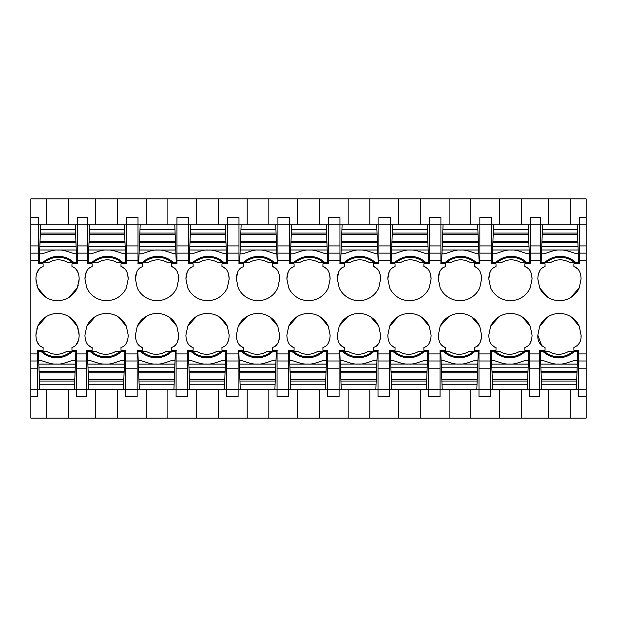 <?xml version="1.0" encoding="UTF-8"?>
<svg xmlns="http://www.w3.org/2000/svg" width="617" height="617" viewBox="0 0 617 617"><rect width="100%" height="100%" fill="white"/><g stroke="black" fill="none" stroke-linecap="round" stroke-linejoin="round"><path stroke-width="0.93" d="M36.172 332.062L35.902 335.185C36.141 342.088 38.547 346.176 43.113 347.44L43.113 350.325L37.629 350.325L37.629 396.484L30.85 396.484L30.85 389.273L76.57 389.273L76.57 350.325L71.958 350.325L71.958 347.44C76.539 346.145 78.937 342.057 79.169 335.185L78.899 332.062M75.498 345.751L78.398 340.515M69.374 316.968L77.326 326.231L78.305 329.162M46.46 316.49L37.737 326.231L36.758 329.162M36.92 341.286L39.611 345.79M46.715 224.843L46.715 198.882L30.85 198.882L30.85 217.631L38.493 217.631L38.493 263.791L43.113 263.791L43.113 266.675C38.532 267.971 36.125 272.051 35.902 278.93L36.172 282.054M78.899 282.054L79.169 278.93C78.922 272.028 76.523 267.94 71.958 266.675L71.958 263.791L77.441 263.791L77.441 217.631L77.441 224.843L30.85 224.843L30.85 253.124L38.493 253.124M30.85 389.273L30.85 253.124M30.85 217.631L30.85 224.843M39.573 268.364L36.673 273.601M45.697 297.147L37.737 287.884L36.758 284.954M68.603 297.625L77.326 287.884L78.305 284.954M78.143 272.83L75.459 268.326M35.902 278.93L37.737 287.884A21.726 21.726 0 0 0 77.326 287.884L79.169 278.93M35.902 335.185L37.737 326.231A21.726 21.726 0 0 1 77.326 326.231L79.169 335.185M88.833 389.273L123.446 389.273L123.624 384.784L88.663 384.784L88.833 389.273L76.57 389.273L76.57 396.484L86.665 396.484L86.665 360.991L76.57 360.991M30.85 396.484L30.85 418.118L68.348 418.118L68.348 389.273M46.715 418.118L46.715 389.273M46.715 198.882L586.15 198.882L586.15 360.991L578.507 360.991L578.507 350.325L573.887 350.325L573.887 347.44C579.008 345.273 581.415 341.193 581.098 335.185L579.263 326.231A21.726 21.726 0 0 0 539.674 326.231L537.831 335.185C537.523 341.201 539.929 345.289 545.042 347.44L545.042 350.325L539.559 350.325L539.559 389.273L586.15 389.273L586.15 360.991M68.348 224.843L68.348 198.882M126.477 253.124L138.015 253.124L138.015 224.843L87.537 224.843L87.537 263.791L92.149 263.791L92.149 266.675C87.568 267.971 85.169 272.051 84.938 278.93L86.781 287.884A21.726 21.726 0 0 0 126.362 287.884L128.205 278.93C127.966 272.028 125.56 267.94 120.994 266.675L120.994 263.791L126.477 263.791L126.477 217.631L138.015 217.631L138.015 224.843L146.237 224.843L146.237 198.882M138.015 253.124L138.015 263.598A24.449 24.449 0 0 0 137.861 263.791L142.635 263.791L142.635 266.675C138.054 267.971 135.647 272.051 135.416 278.93L137.259 287.884A21.726 21.726 0 0 0 176.848 287.884L178.691 278.93C178.444 272.028 176.038 267.94 171.48 266.675L171.48 263.791L176.956 263.791L176.956 224.843L188.501 224.843L188.501 263.598A24.449 24.449 0 0 0 188.347 263.791L193.113 263.791L193.113 266.675C188.532 267.971 186.133 272.051 185.902 278.93L187.745 287.884A21.726 21.726 0 0 0 227.326 287.884L229.169 278.93C228.93 272.028 226.524 267.94 221.958 266.675L221.958 263.791L227.442 263.791L227.442 224.843L238.98 224.843L238.98 263.598A24.449 24.449 0 0 0 238.825 263.791L243.592 263.791L243.592 266.675C239.018 267.971 236.612 272.051 236.38 278.93L238.224 287.884A21.726 21.726 0 0 0 277.812 287.884L279.655 278.93C279.408 272.028 277.002 267.94 272.444 266.675L272.444 263.791L277.92 263.791L277.92 224.843L289.458 224.843L289.458 263.598A24.449 24.449 0 0 0 289.311 263.791L294.078 263.791L294.078 266.675C289.496 267.971 287.09 272.051 286.866 278.93L288.71 287.884A21.726 21.726 0 0 0 328.29 287.884L330.134 278.93C329.894 272.028 327.488 267.94 322.922 266.675L322.922 263.791L328.406 263.791L328.406 224.843L339.944 224.843L339.944 263.598A24.449 24.449 0 0 0 339.79 263.791L344.556 263.791L344.556 266.675C339.982 267.971 337.576 272.051 337.345 278.93L339.188 287.884A21.726 21.726 0 0 0 378.776 287.884L380.62 278.93C380.373 272.028 377.966 267.94 373.408 266.675L373.408 263.791L378.884 263.791L378.884 224.843L390.422 224.843L390.422 263.598A24.449 24.449 0 0 0 390.276 263.791L395.042 263.791L395.042 266.675C390.461 267.971 388.054 272.051 387.831 278.93L389.674 287.884A21.726 21.726 0 0 0 429.255 287.884L431.098 278.93C430.851 272.028 428.453 267.94 423.887 266.675L423.887 263.791L429.37 263.791L429.37 224.843L440.908 224.843L440.908 263.598A24.449 24.449 0 0 0 440.754 263.791L445.52 263.791L445.52 266.675C440.939 267.971 438.54 272.051 438.309 278.93L440.152 287.884A21.726 21.726 0 0 0 479.741 287.884L481.584 278.93C481.337 272.028 478.931 267.94 474.365 266.675L474.365 263.791L479.849 263.791L479.849 224.843L491.387 224.843L491.387 263.598A24.449 24.449 0 0 0 491.24 263.791L496.006 263.791L496.006 266.675C491.425 267.971 489.019 272.051 488.795 278.93L490.638 287.884A21.726 21.726 0 0 0 530.219 287.884L532.062 278.93C531.815 272.028 529.417 267.94 524.851 266.675L524.851 263.791L530.335 263.791L530.335 253.124L540.43 253.124L540.43 263.791L545.042 263.791L545.042 266.675C540.461 267.971 538.063 272.051 537.831 278.93L539.674 287.884L547.626 297.147M95.496 316.49L86.781 326.231L84.938 335.185C85.185 342.088 87.583 346.176 92.149 347.44L92.149 350.325L86.665 350.325L86.665 360.991M86.781 326.231A21.726 21.726 0 0 1 126.362 326.231L128.205 335.185C127.981 342.065 125.575 346.145 120.994 347.44L120.994 350.325L125.76 350.325A24.449 24.449 0 0 1 125.613 350.518L125.613 368.195L137.151 368.195L137.151 360.991L125.613 360.991M145.982 316.49L137.259 326.231L135.416 335.185C135.663 342.088 138.069 346.176 142.635 347.44L142.635 350.325L137.151 350.325L137.151 360.991M137.259 326.231A21.726 21.726 0 0 1 176.848 326.231L178.691 335.185C178.46 342.065 176.061 346.145 171.48 347.44L171.48 350.325L176.246 350.325A24.449 24.449 0 0 1 176.092 350.518L176.092 368.195L187.63 368.195L187.63 360.991L176.092 360.991M196.461 316.49L187.745 326.231L185.902 335.185C186.149 342.088 188.547 346.176 193.113 347.44L193.113 350.325L187.63 350.325L187.63 360.991M187.745 326.231A21.726 21.726 0 0 1 227.326 326.231L229.169 335.185C228.946 342.065 226.539 346.145 221.958 347.44L221.958 350.325L226.724 350.325A24.449 24.449 0 0 1 226.578 350.518L226.578 368.195L238.116 368.195L238.116 360.991L226.578 360.991M246.947 316.49L238.224 326.231L236.38 335.185C236.627 342.088 239.034 346.176 243.592 347.44L243.592 350.325L238.116 350.325L238.116 360.991M238.224 326.231A21.726 21.726 0 0 1 277.812 326.231L279.655 335.185C279.424 342.065 277.018 346.145 272.444 347.44L272.444 350.325L277.21 350.325A24.449 24.449 0 0 1 277.056 350.518L277.056 368.195L288.594 368.195L288.594 360.991L277.056 360.991M297.425 316.49L288.71 326.231L286.866 335.185C287.106 342.088 289.512 346.176 294.078 347.44L294.078 350.325L288.594 350.325L288.594 360.991M288.71 326.231A21.726 21.726 0 0 1 328.29 326.231L330.134 335.185C329.91 342.065 327.504 346.145 322.922 347.44L322.922 350.325L327.689 350.325A24.449 24.449 0 0 1 327.542 350.518L327.542 368.195L339.08 368.195L339.08 360.991L327.542 360.991M347.911 316.49L339.188 326.231L337.345 335.185C337.592 342.088 339.998 346.176 344.556 347.44L344.556 350.325L339.08 350.325L339.08 360.991M339.188 326.231A21.726 21.726 0 0 1 378.776 326.231L380.62 335.185C380.388 342.065 377.982 346.145 373.408 347.44L373.408 350.325L378.175 350.325A24.449 24.449 0 0 1 378.02 350.518L378.02 368.195L389.558 368.195L389.558 360.991L378.02 360.991M398.389 316.49L389.674 326.231L387.831 335.185C388.07 342.088 390.476 346.176 395.042 347.44L395.042 350.325L389.558 350.325L389.558 360.991M389.674 326.231A21.726 21.726 0 0 1 429.255 326.231L431.098 335.185C430.867 342.065 428.468 346.145 423.887 347.44L423.887 350.325L428.653 350.325A24.449 24.449 0 0 1 428.499 350.518L428.499 368.195L440.044 368.195L440.044 360.991L428.499 360.991M448.875 316.49L440.152 326.231L438.309 335.185C438.556 342.088 440.962 346.176 445.52 347.44L445.52 350.325L440.044 350.325L440.044 360.991M440.152 326.231A21.726 21.726 0 0 1 479.741 326.231L481.584 335.185C481.353 342.065 478.946 346.145 474.365 347.44L474.365 350.325L479.139 350.325A24.449 24.449 0 0 1 478.985 350.518L478.985 368.195L490.523 368.195L490.523 360.991L478.985 360.991M499.354 316.49L490.638 326.231L488.795 335.185C489.034 342.088 491.441 346.176 496.006 347.44L496.006 350.325L490.523 350.325L490.523 360.991M490.638 326.231A21.726 21.726 0 0 1 530.219 326.231L532.062 335.185C531.831 342.065 529.432 346.145 524.851 347.44L524.851 350.325L529.617 350.325A24.449 24.449 0 0 1 529.463 350.518L529.463 368.195L539.559 368.195M570.54 297.625L579.263 287.884L581.098 278.93C580.859 272.028 578.453 267.94 573.887 266.675L573.887 263.791L579.371 263.791L579.371 224.843L586.15 224.843M579.263 287.884A21.726 21.726 0 0 1 539.674 287.884M68.348 418.118L95.758 418.118L95.758 389.273M95.758 418.118L586.15 418.118L586.15 389.273M550.094 418.118L570.285 418.118L570.285 389.273M77.441 224.843L87.537 224.843L87.537 217.631L77.441 217.631M95.758 224.843L95.758 198.882M586.15 217.631L579.371 217.631L579.371 224.843L548.652 224.843L548.652 198.882M570.285 198.882L570.285 224.843M540.43 253.124L540.43 224.843L530.335 224.843L530.335 217.631L540.43 217.631L540.43 224.843L548.652 224.843M574.897 266.806A11.067 6.432 84.3 0 1 574.951 266.822L578.414 269.536M542.921 267.261L540.986 268.935M539.358 271.58L538.093 275.784M578.507 360.991L578.507 396.484L586.15 396.484M548.652 389.273L548.652 418.118M541.888 346.114L537.831 335.185M581.098 335.185L581.021 336.928M578.044 345.073L577.057 346.106M539.674 326.231L548.243 316.583M558.987 313.467L562.272 313.644M571.496 317.099L579.263 326.231M123.446 389.273L125.613 389.273L125.613 396.484L137.151 396.484L137.151 389.273L176.092 389.273L176.092 396.484L187.63 396.484L187.63 389.273L226.578 389.273L226.578 396.484L238.116 396.484L238.116 389.273L277.056 389.273L277.056 396.484L288.594 396.484L288.594 389.273L327.542 389.273L327.542 396.484L339.08 396.484L339.08 389.273L378.02 389.273L378.02 396.484L389.558 396.484L389.558 389.273L428.499 389.273L428.499 396.484L440.044 396.484L440.044 389.273L478.985 389.273L478.985 396.484L490.523 396.484L490.523 389.273L529.463 389.273L529.463 396.484L539.559 396.484L539.559 389.273L529.463 389.273L529.463 368.195M521.242 198.882L521.242 224.843L530.335 224.843L530.335 253.124M521.242 418.118L521.242 389.273M123.115 346.854L125.058 345.181M126.678 342.535L127.943 338.332M126.362 326.231L118.41 316.968M87.629 344.579L91.092 347.294A11.067 6.432 -95.7 0 0 91.169 347.317M137.151 368.195L137.151 389.273L125.613 389.273L125.613 368.195M117.392 418.118L117.392 389.273M146.237 418.118L146.237 389.273M117.392 224.843L117.392 198.882M125.328 269.274L122.05 266.822L120.994 266.675M128.205 278.93L127.619 274.257M90.082 267.238L87.776 269.336M86.241 272.097L84.938 278.93M173.601 346.854L175.536 345.181M177.164 342.535L178.421 338.332M176.848 326.231L168.896 316.968M138.108 344.579L141.571 347.294A11.067 6.432 -95.7 0 0 141.655 347.317M187.63 368.195L187.63 389.273L176.092 389.273L176.092 368.195M167.87 418.118L167.87 389.273M196.715 418.118L196.715 389.273M146.237 224.843L176.956 224.843L176.956 217.631L188.501 217.631L188.501 224.843L196.715 224.843L196.715 198.882M167.87 224.843L167.87 198.882M175.806 269.274L172.536 266.822L171.48 266.675M178.691 278.93L178.097 274.257M140.56 267.238L138.254 269.336M136.727 272.097L135.416 278.93M224.079 346.854L226.023 345.181M227.642 342.535L228.907 338.332M227.326 326.231L219.374 316.968M188.594 344.579L192.057 347.294A11.067 6.432 -95.7 0 0 192.103 347.309M238.116 368.195L238.116 389.273L226.578 389.273L226.578 368.195M218.356 418.118L218.356 389.273M247.201 418.118L247.201 389.273M196.715 224.843L227.442 224.843L227.442 217.631L238.98 217.631L238.98 224.843L247.201 224.843L247.201 198.882M218.356 224.843L218.356 198.882M226.292 269.274L223.015 266.822L221.958 266.675M229.169 278.93L228.583 274.257M191.046 267.238L188.733 269.336M187.206 272.097L185.902 278.93M274.565 346.854L276.501 345.181M278.128 342.535L279.385 338.332M277.812 326.231L269.86 316.968M239.072 344.579L242.535 347.294A11.067 6.432 -95.7 0 0 242.589 347.309M288.594 368.195L288.594 389.273L277.056 389.273L277.056 368.195M268.835 418.118L268.835 389.273M297.679 418.118L297.679 389.273M247.201 224.843L277.92 224.843L277.92 217.631L289.458 217.631L289.458 224.843L297.679 224.843L297.679 198.882M268.835 224.843L268.835 198.882M276.771 269.274L273.501 266.822L272.444 266.675M279.655 278.93L279.061 274.257M241.525 267.238L239.219 269.336M237.684 272.097L236.38 278.93M325.043 346.854L326.987 345.181M328.606 342.535L329.871 338.332M328.29 326.231L320.339 316.968M289.55 344.579L293.021 347.294A11.067 6.432 -95.7 0 0 293.067 347.309M339.08 368.195L339.08 389.273L327.542 389.273L327.542 368.195M319.321 418.118L319.321 389.273M348.165 418.118L348.165 389.273M297.679 224.843L328.406 224.843L328.406 217.631L339.944 217.631L339.944 224.843L348.165 224.843L348.165 198.882M319.321 224.843L319.321 198.882M327.257 269.274L323.979 266.822L322.922 266.675M330.134 278.93L329.547 274.257M292.011 267.238L289.697 269.336M288.17 272.097L286.866 278.93M375.529 346.854L377.465 345.181M379.093 342.535L380.35 338.332M378.776 326.231L370.825 316.968M340.036 344.579L343.499 347.294A11.067 6.432 -95.7 0 0 343.553 347.309M389.558 368.195L389.558 389.273L378.02 389.273L378.02 368.195M369.799 418.118L369.799 389.273M398.644 418.118L398.644 389.273M348.165 224.843L378.884 224.843L378.884 217.631L390.422 217.631L390.422 224.843L398.644 224.843L398.644 198.882M369.799 224.843L369.799 198.882M377.735 269.274L374.465 266.822L373.408 266.675M380.62 278.93L380.026 274.257M342.489 267.238L340.183 269.336M338.648 272.097L337.345 278.93M426.008 346.854L427.951 345.181M429.571 342.535L430.836 338.332M429.255 326.231L421.303 316.968M390.515 344.579L393.985 347.294A11.067 6.432 -95.7 0 0 394.032 347.309M440.044 368.195L440.044 389.273L428.499 389.273L428.499 368.195M420.285 418.118L420.285 389.273M449.13 418.118L449.13 389.273M398.644 224.843L429.37 224.843L429.37 217.631L440.908 217.631L440.908 224.843L449.13 224.843L449.13 198.882M420.285 224.843L420.285 198.882M428.221 269.274L424.943 266.822L423.887 266.675M431.098 278.93L430.504 274.257M392.967 267.238L390.661 269.336M389.134 272.097L387.831 278.93M476.494 346.854L478.43 345.181M480.057 342.535L481.314 338.332M479.741 326.231L471.781 316.968M441.001 344.579L444.464 347.294A11.067 6.432 -95.7 0 0 444.518 347.309M490.523 368.195L490.523 389.273L478.985 389.273L478.985 368.195M470.763 418.118L470.763 389.273M499.608 418.118L499.608 389.273M449.13 224.843L479.849 224.843L479.849 217.631L491.387 217.631L491.387 224.843L499.608 224.843L499.608 198.882M470.763 224.843L470.763 198.882M478.699 269.274L475.429 266.822L474.365 266.675M481.584 278.93L480.99 274.257M443.453 267.238L441.147 269.336M439.613 272.097L438.309 278.93M526.972 346.854L528.908 345.181M530.535 342.535L531.8 338.332M530.219 326.231L522.267 316.968M491.479 344.579L494.95 347.294A11.067 6.432 -95.7 0 0 494.996 347.309M521.242 224.843L499.608 224.843M529.185 269.274L525.908 266.822L524.851 266.675M532.062 278.93L531.468 274.257M493.932 267.238L491.626 269.336M490.099 272.097L488.795 278.93M44.331 262.433A21.634 21.634 0 0 0 43.938 262.78L48.219 262.78C54.959 258.847 61.7 258.847 68.441 262.78L72.721 262.78A21.634 21.634 0 0 0 44.331 262.433M72.721 262.78L76.732 262.78L76.385 253.687C73.446 254.405 64.893 249.337 58.337 250.086C51.118 249.075 40.807 256.055 39.573 253.093L39.203 262.78L43.938 262.78M40.66 224.843L40.29 234.329L75.636 234.329L76.099 246.314L39.835 246.314L39.974 242.566L75.953 242.566M39.573 253.093L39.835 246.314M75.906 241.316L40.028 241.316L39.974 242.566M40.028 241.316L40.29 234.329M40.483 229.331L75.444 229.331L75.636 234.329M75.444 229.331L75.274 224.843M76.099 246.314L76.238 250.008L39.689 249.993M76.238 250.008L76.385 253.687M70.739 351.682A21.634 21.634 0 0 0 71.132 351.335L66.852 351.335C60.111 355.269 53.37 355.269 46.63 351.335L42.349 351.335A21.634 21.634 0 0 0 70.739 351.682M42.349 351.335L38.331 351.335L38.686 360.428C41.624 359.711 50.178 364.778 56.733 364.03C63.944 365.04 74.256 358.061 75.498 361.022L75.868 351.335L71.132 351.335M74.41 389.273L74.773 379.787L39.426 379.787L38.964 367.801L75.235 367.801L75.089 371.55L39.11 371.55M75.498 361.022L75.235 367.801M39.156 372.799L75.043 372.799L75.089 371.55M75.043 372.799L74.773 379.787M74.58 384.784L39.619 384.784L39.426 379.787M39.619 384.784L39.789 389.273M38.964 367.801L38.825 364.107L75.374 364.123M38.825 364.107L38.686 360.428M93.368 262.433A21.634 21.634 0 0 0 92.974 262.78L97.255 262.78C103.995 258.847 110.736 258.847 117.477 262.78L121.757 262.78A21.634 21.634 0 0 0 93.368 262.433M121.757 262.78L125.775 262.78L125.421 253.687C122.482 254.405 113.929 249.337 107.373 250.086C100.162 249.075 89.851 256.055 88.609 253.093L88.239 262.78L92.974 262.78M121.364 262.433A21.634 21.634 0 0 0 107.366 257.297M89.527 229.331L124.487 229.331L124.31 224.843L89.696 224.843L89.334 234.329L124.68 234.329L125.143 246.314L88.871 246.314L89.018 242.566L124.996 242.566M88.609 253.093L88.871 246.314M124.95 241.316L89.064 241.316L89.018 242.566M89.064 241.316L89.334 234.329M124.487 229.331L124.68 234.329M125.143 246.314L125.282 250.008L88.732 249.993M125.282 250.008L125.421 253.687M119.775 351.682A21.634 21.634 0 0 0 120.168 351.335L115.888 351.335C109.147 355.269 102.407 355.269 95.666 351.335L91.385 351.335A21.634 21.634 0 0 0 119.775 351.682M91.385 351.335L87.375 351.335L87.722 360.428C90.66 359.711 99.214 364.778 105.769 364.03C112.988 365.04 123.3 358.061 124.534 361.022L124.904 351.335L120.168 351.335M123.624 384.784L123.816 379.787L88.47 379.787L88.007 367.801L124.272 367.801L124.133 371.55L88.154 371.55M124.534 361.022L124.272 367.801M88.2 372.799L124.079 372.799L124.133 371.55M124.079 372.799L123.816 379.787M88.663 384.784L88.47 379.787M88.007 367.801L87.861 364.107L124.418 364.123M87.861 364.107L87.722 360.428M143.854 262.433A21.634 21.634 0 0 0 143.452 262.78L147.741 262.78C154.481 258.847 161.214 258.847 167.955 262.78L172.243 262.78A21.634 21.634 0 0 0 143.854 262.433M157.844 250.086C150.641 249.075 140.329 256.055 139.095 253.093L138.717 262.78L143.452 262.78M172.243 262.78L176.254 262.78L175.907 253.687C172.968 254.405 164.415 249.337 157.859 250.086L139.211 249.993L139.496 242.566L175.475 242.566L175.621 246.314L139.357 246.314M140.005 229.331L174.966 229.331L174.796 224.843L140.182 224.843L139.812 234.329L175.159 234.329L175.475 242.566M139.095 253.093L139.211 249.993M175.429 241.316L139.542 241.316L139.496 242.566M139.542 241.316L139.812 234.329M174.966 229.331L175.159 234.329M175.621 246.314L175.76 250.008L157.929 250.078M175.76 250.008L175.907 253.687M170.261 351.682A21.634 21.634 0 0 0 170.654 351.335L166.374 351.335C159.633 355.269 152.893 355.269 146.152 351.335L141.871 351.335A21.634 21.634 0 0 0 170.261 351.682M141.871 351.335L137.853 351.335L138.208 360.428C141.139 359.711 149.7 364.778 156.255 364.03C163.466 365.04 173.778 358.061 175.02 361.022L175.39 351.335L170.654 351.335M173.932 389.273L174.295 379.787L138.948 379.787L138.486 367.801L174.758 367.801L174.611 371.55L138.632 371.55M175.02 361.022L174.758 367.801M138.678 372.799L174.565 372.799L174.611 371.55M174.565 372.799L174.295 379.787M174.102 384.784L139.141 384.784L138.948 379.787M139.141 384.784L139.311 389.273M138.486 367.801L138.347 364.107L174.896 364.123M138.347 364.107L138.208 360.428M194.332 262.433A21.634 21.634 0 0 0 193.939 262.78L198.219 262.78C204.96 258.847 211.7 258.847 218.441 262.78L222.722 262.78A21.634 21.634 0 0 0 194.332 262.433M208.33 250.086C201.127 249.075 190.815 256.055 189.573 253.093L189.203 262.78L193.939 262.78M222.722 262.78L226.74 262.78L226.385 253.687C223.447 254.405 214.893 249.337 208.338 250.086L189.697 249.993L189.982 242.566L225.961 242.566L226.1 246.314L189.835 246.314M190.491 229.331L225.452 229.331L225.274 224.843L190.661 224.843L190.298 234.329L225.645 234.329L225.961 242.566M189.573 253.093L189.697 249.993M225.915 241.316L190.028 241.316L189.982 242.566M190.028 241.316L190.298 234.329M225.452 229.331L225.645 234.329M226.1 246.314L226.246 250.008L208.407 250.078M226.246 250.008L226.385 253.687M220.739 351.682A21.634 21.634 0 0 0 221.133 351.335L216.852 351.335C210.112 355.269 203.371 355.269 196.63 351.335L192.35 351.335A21.634 21.634 0 0 0 220.739 351.682M192.35 351.335L188.339 351.335L188.686 360.428C191.625 359.711 200.178 364.778 206.734 364.03C213.952 365.04 224.264 358.061 225.498 361.022L225.868 351.335L221.133 351.335M224.411 389.273L224.773 379.787L189.434 379.787L188.972 367.801L225.236 367.801L225.097 371.55L189.111 371.55M225.498 361.022L225.236 367.801M189.164 372.799L225.043 372.799L225.097 371.55M225.043 372.799L224.773 379.787M224.588 384.784L189.62 384.784L189.434 379.787M189.62 384.784L189.797 389.273M188.972 367.801L188.825 364.107L225.382 364.123M188.825 364.107L188.686 360.428M244.81 262.433A21.634 21.634 0 0 0 244.417 262.78L248.697 262.78C255.438 258.847 262.179 258.847 268.919 262.78L273.2 262.78A21.634 21.634 0 0 0 244.81 262.433M258.808 250.086C251.605 249.075 241.293 256.055 240.059 253.093L239.681 262.78L244.417 262.78M240.059 253.093L240.175 249.993L276.724 250.008L277.218 262.78L273.2 262.78A21.634 21.634 0 0 0 272.807 262.433M276.871 253.687C273.933 254.405 265.379 249.337 258.824 250.086L258.893 250.078M240.969 229.331L275.93 229.331L275.76 224.843L241.139 224.843L240.777 234.329L276.123 234.329L276.586 246.314L240.314 246.314L240.46 242.566L276.439 242.566M240.175 249.993L240.314 246.314M276.393 241.316L240.507 241.316L240.46 242.566M240.507 241.316L240.777 234.329M275.93 229.331L276.123 234.329M276.724 250.008L276.586 246.314M271.225 351.682A21.634 21.634 0 0 0 271.619 351.335L267.338 351.335C260.598 355.269 253.857 355.269 247.116 351.335L242.836 351.335A21.634 21.634 0 0 0 271.225 351.682M242.836 351.335L238.818 351.335L239.165 360.428C242.103 359.711 250.656 364.778 257.22 364.03C264.431 365.04 274.742 358.061 275.976 361.022L276.354 351.335L271.619 351.335M274.897 389.273L275.259 379.787L239.913 379.787L239.45 367.801L275.722 367.801L275.575 371.55L239.597 371.55M275.976 361.022L275.722 367.801M239.643 372.799L275.529 372.799L275.575 371.55M275.529 372.799L275.259 379.787M275.066 384.784L240.106 384.784L239.913 379.787M240.106 384.784L240.275 389.273M239.45 367.801L239.311 364.107L275.861 364.123M239.311 364.107L239.165 360.428M295.296 262.433A21.634 21.634 0 0 0 294.903 262.78L299.183 262.78C305.924 258.847 312.665 258.847 319.405 262.78L323.686 262.78A21.634 21.634 0 0 0 295.296 262.433M323.686 262.78L327.696 262.78L327.349 253.687C324.411 254.405 315.858 249.337 309.302 250.086C302.091 249.075 291.772 256.055 290.538 253.093L290.167 262.78L294.903 262.78M291.455 229.331L326.416 229.331L326.239 224.843L291.625 224.843L291.263 234.329L326.609 234.329L327.064 246.314L290.8 246.314L290.946 242.566L326.925 242.566M290.538 253.093L290.8 246.314M326.871 241.316L290.993 241.316L290.946 242.566M290.993 241.316L291.263 234.329M326.416 229.331L326.609 234.329M327.064 246.314L327.211 250.008L290.661 249.993M327.211 250.008L327.349 253.687M321.704 351.682A21.634 21.634 0 0 0 322.097 351.335L317.817 351.335C311.076 355.269 304.335 355.269 297.595 351.335L293.314 351.335A21.634 21.634 0 0 0 321.704 351.682M293.314 351.335L289.304 351.335L289.651 360.428C292.589 359.711 301.142 364.778 307.698 364.03C314.909 365.04 325.228 358.061 326.462 361.022L326.833 351.335L322.097 351.335M325.375 389.273L325.737 379.787L290.391 379.787L289.936 367.801L326.2 367.801L326.054 371.55L290.075 371.55M326.462 361.022L326.2 367.801M290.129 372.799L326.007 372.799L326.054 371.55M326.007 372.799L325.737 379.787M325.545 384.784L290.584 384.784L290.391 379.787M290.584 384.784L290.761 389.273M289.936 367.801L289.789 364.107L326.339 364.123M289.789 364.107L289.651 360.428M345.775 262.433A21.634 21.634 0 0 0 345.381 262.78L349.662 262.78C356.402 258.847 363.143 258.847 369.884 262.78L374.164 262.78A21.634 21.634 0 0 0 345.775 262.433M374.164 262.78L378.182 262.78L377.835 253.687C374.897 254.405 366.344 249.337 359.78 250.086C352.569 249.075 342.258 256.055 341.024 253.093L340.646 262.78L345.381 262.78M341.934 229.331L376.894 229.331L376.725 224.843L342.103 224.843L341.741 234.329L377.087 234.329L377.55 246.314L341.278 246.314L341.425 242.566L377.403 242.566M341.024 253.093L341.278 246.314M377.357 241.316L341.471 241.316L341.425 242.566M341.471 241.316L341.741 234.329M376.894 229.331L377.087 234.329M377.55 246.314L377.689 250.008L341.139 249.993M377.689 250.008L377.835 253.687M372.19 351.682A21.634 21.634 0 0 0 372.583 351.335L368.303 351.335C361.562 355.269 354.821 355.269 348.081 351.335L343.8 351.335A21.634 21.634 0 0 0 372.19 351.682M358.192 364.03C365.395 365.04 375.707 358.061 376.941 361.022L377.319 351.335L372.583 351.335M343.8 351.335L339.782 351.335L340.129 360.428C343.067 359.711 351.621 364.778 358.176 364.03L376.825 364.123L376.54 371.55L340.561 371.55L340.414 367.801L376.686 367.801M375.861 389.273L376.223 379.787L340.877 379.787L340.561 371.55M376.941 361.022L376.825 364.123M340.607 372.799L376.493 372.799L376.54 371.55M376.493 372.799L376.223 379.787M376.031 384.784L341.07 384.784L340.877 379.787M341.07 384.784L341.24 389.273M340.414 367.801L340.275 364.107L358.107 364.038M340.275 364.107L340.129 360.428M396.261 262.433A21.634 21.634 0 0 0 395.867 262.78L400.148 262.78C406.888 258.847 413.629 258.847 420.37 262.78L424.65 262.78A21.634 21.634 0 0 0 396.261 262.433M424.65 262.78L428.661 262.78L428.314 253.687C425.375 254.405 416.822 249.337 410.266 250.086C403.048 249.075 392.736 256.055 391.502 253.093L391.132 262.78L395.867 262.78M392.412 229.331L427.38 229.331L427.203 224.843L392.589 224.843L392.227 234.329L427.566 234.329L428.028 246.314L391.764 246.314L391.903 242.566L427.889 242.566M391.502 253.093L391.764 246.314M427.836 241.316L391.957 241.316L391.903 242.566M391.957 241.316L392.227 234.329M427.38 229.331L427.566 234.329M428.028 246.314L428.175 250.008L391.618 249.993M428.175 250.008L428.314 253.687M422.668 351.682A21.634 21.634 0 0 0 423.061 351.335L418.781 351.335C412.04 355.269 405.3 355.269 398.559 351.335L394.278 351.335A21.634 21.634 0 0 0 422.668 351.682M408.67 364.03C415.873 365.04 426.185 358.061 427.427 361.022L427.797 351.335L423.061 351.335M394.278 351.335L390.26 351.335L390.615 360.428C393.553 359.711 402.107 364.778 408.662 364.03L427.303 364.123L427.018 371.55L391.039 371.55L390.9 367.801L427.165 367.801M426.339 389.273L426.702 379.787L391.355 379.787L391.039 371.55M427.427 361.022L427.303 364.123M391.085 372.799L426.972 372.799L427.018 371.55M426.972 372.799L426.702 379.787M426.509 384.784L391.548 384.784L391.355 379.787M391.548 384.784L391.726 389.273M390.9 367.801L390.754 364.107L408.593 364.038M390.754 364.107L390.615 360.428M446.739 262.433A21.634 21.634 0 0 0 446.346 262.78L450.626 262.78C457.367 258.847 464.107 258.847 470.848 262.78L475.129 262.78A21.634 21.634 0 0 0 446.739 262.433M475.129 262.78L479.147 262.78L478.792 253.687C475.861 254.405 467.3 249.337 460.745 250.086C453.534 249.075 443.222 256.055 441.98 253.093L441.61 262.78L446.346 262.78M442.898 229.331L477.859 229.331L477.689 224.843L443.068 224.843L442.705 234.329L478.052 234.329L478.514 246.314L442.242 246.314L442.389 242.566L478.368 242.566M441.98 253.093L442.242 246.314M478.322 241.316L442.435 241.316L442.389 242.566M442.435 241.316L442.705 234.329M477.859 229.331L478.052 234.329M478.514 246.314L478.653 250.008L442.104 249.993M478.653 250.008L478.792 253.687M473.146 351.682A21.634 21.634 0 0 0 473.548 351.335L469.259 351.335C462.519 355.269 455.786 355.269 449.045 351.335L444.757 351.335A21.634 21.634 0 0 0 473.146 351.682M459.156 364.03C466.359 365.04 476.671 358.061 477.905 361.022L478.283 351.335L473.548 351.335M444.757 351.335L440.746 351.335L441.093 360.428C444.032 359.711 452.585 364.778 459.141 364.03L477.789 364.123L477.504 371.55L441.525 371.55L441.379 367.801L477.643 367.801M476.818 389.273L477.188 379.787L441.841 379.787L441.525 371.55M477.905 361.022L477.789 364.123M441.571 372.799L477.458 372.799L477.504 371.55M477.458 372.799L477.188 379.787M476.995 384.784L442.034 384.784L441.841 379.787M442.034 384.784L442.204 389.273M441.379 367.801L441.24 364.107L459.071 364.038M441.24 364.107L441.093 360.428M497.225 262.433A21.634 21.634 0 0 0 496.832 262.78L501.112 262.78C507.853 258.847 514.593 258.847 521.334 262.78L525.615 262.78A21.634 21.634 0 0 0 497.225 262.433M525.615 262.78L529.625 262.78L529.278 253.687C526.34 254.405 517.786 249.337 511.231 250.086C504.012 249.075 493.7 256.055 492.466 253.093L492.096 262.78L496.832 262.78M493.376 229.331L528.337 229.331L528.167 224.843L493.554 224.843L493.184 234.329L528.53 234.329L528.993 246.314L492.728 246.314L492.867 242.566L528.846 242.566M492.466 253.093L492.728 246.314M528.8 241.316L492.921 241.316L492.867 242.566M492.921 241.316L493.184 234.329M528.337 229.331L528.53 234.329M528.993 246.314L529.139 250.008L492.582 249.993M529.139 250.008L529.278 253.687M523.632 351.682A21.634 21.634 0 0 0 524.026 351.335L519.745 351.335C513.005 355.269 506.264 355.269 499.523 351.335L495.243 351.335A21.634 21.634 0 0 0 523.632 351.682M495.243 351.335L491.225 351.335L491.579 360.428C494.518 359.711 503.071 364.778 509.627 364.03C516.838 365.04 527.149 358.061 528.391 361.022L528.761 351.335L524.026 351.335M527.304 389.273L527.666 379.787L492.32 379.787L491.857 367.801L528.129 367.801L527.982 371.55L492.004 371.55M528.391 361.022L528.129 367.801M492.05 372.799L527.936 372.799L527.982 371.55M527.936 372.799L527.666 379.787M527.473 384.784L492.513 384.784L492.32 379.787M492.513 384.784L492.69 389.273M491.857 367.801L491.718 364.107L528.268 364.123M491.718 364.107L491.579 360.428M546.261 262.433A21.634 21.634 0 0 0 545.868 262.78L550.148 262.78C556.889 258.847 563.63 258.847 570.37 262.78L574.651 262.78A21.634 21.634 0 0 0 546.261 262.433M574.651 262.78L578.669 262.78L578.314 253.687C575.376 254.405 566.822 249.337 560.267 250.086C553.056 249.075 542.744 256.055 541.502 253.093L541.132 262.78L545.868 262.78M542.42 229.331L577.381 229.331L577.211 224.843L542.59 224.843L542.227 234.329L577.574 234.329L578.036 246.314L541.765 246.314L541.911 242.566L577.89 242.566M541.502 253.093L541.765 246.314M577.844 241.316L541.957 241.316L541.911 242.566M541.957 241.316L542.227 234.329M577.381 229.331L577.574 234.329M578.036 246.314L578.175 250.008L541.626 249.993M578.175 250.008L578.314 253.687M572.669 351.682A21.634 21.634 0 0 0 573.062 351.335L568.781 351.335C562.041 355.269 555.3 355.269 548.559 351.335L544.279 351.335A21.634 21.634 0 0 0 572.669 351.682M544.279 351.335L540.268 351.335L540.615 360.428C543.554 359.711 552.107 364.778 558.663 364.03C565.882 365.04 576.193 358.061 577.427 361.022L577.797 351.335L573.062 351.335M576.34 389.273L576.71 379.787L541.364 379.787L540.901 367.801L577.165 367.801L577.026 371.55L541.047 371.55M577.427 361.022L577.165 367.801M541.094 372.799L576.972 372.799L577.026 371.55M576.972 372.799L576.71 379.787M576.517 384.784L541.556 384.784L541.364 379.787M541.556 384.784L541.726 389.273M540.901 367.801L540.762 364.107L577.311 364.123M540.762 364.107L540.615 360.428M38.493 245.921L30.85 245.921M37.629 360.991L30.85 360.991M37.629 368.195L30.85 368.195M37.629 353.934L30.85 353.934M30.85 260.181L38.493 260.181M77.441 245.921L87.537 245.921M77.441 253.124L87.537 253.124M77.441 260.181L87.537 260.181M479.849 260.181L491.387 260.181M429.37 260.181L440.908 260.181M378.884 260.181L390.422 260.181M328.406 260.181L339.944 260.181M277.92 260.181L289.458 260.181M227.442 260.181L238.98 260.181M176.956 260.181L188.501 260.181M126.477 260.181L138.015 260.181M86.665 353.934L76.57 353.934M137.151 353.934L125.613 353.934M187.63 353.934L176.092 353.934M238.116 353.934L226.578 353.934M288.594 353.934L277.056 353.934M339.08 353.934L327.542 353.934M389.558 353.934L378.02 353.934M440.044 353.934L428.499 353.934M490.523 353.934L478.985 353.934M539.559 353.934L529.463 353.934M586.15 353.934L578.507 353.934M579.371 260.181L586.15 260.181M530.335 260.181L540.43 260.181M86.665 368.195L76.57 368.195M579.371 253.124L586.15 253.124M579.371 245.921L586.15 245.921M578.507 368.195L586.15 368.195M540.43 245.921L530.335 245.921M539.559 360.991L529.463 360.991M138.015 245.921L126.477 245.921M176.956 253.124L188.501 253.124M188.501 245.921L176.956 245.921M227.442 253.124L238.98 253.124M238.98 245.921L227.442 245.921M277.92 253.124L289.458 253.124M289.458 245.921L277.92 245.921M328.406 253.124L339.944 253.124M339.944 245.921L328.406 245.921M378.884 253.124L390.422 253.124M390.422 245.921L378.884 245.921M429.37 253.124L440.908 253.124M440.908 245.921L429.37 245.921M479.849 253.124L491.387 253.124M491.387 245.921L479.849 245.921M42.55 262.78A22.582 22.582 0 0 1 74.102 262.78M75.59 233.079L40.344 233.079M72.521 351.335A22.582 22.582 0 0 1 40.961 351.335M39.473 381.036L74.726 381.036M91.586 262.78A22.582 22.582 0 0 1 123.145 262.78M124.634 233.079L89.38 233.079M121.557 351.335A22.582 22.582 0 0 1 90.005 351.335M88.516 381.036L123.762 381.036M142.072 262.78A22.582 22.582 0 0 1 173.624 262.78M175.112 233.079L139.866 233.079M172.043 351.335A22.582 22.582 0 0 1 140.483 351.335M138.995 381.036L174.249 381.036M192.55 262.78A22.582 22.582 0 0 1 224.11 262.78M225.591 233.079L190.345 233.079M222.521 351.335A22.582 22.582 0 0 1 190.962 351.335M189.481 381.036L224.727 381.036M243.036 262.78A22.582 22.582 0 0 1 274.588 262.78M276.077 233.079L240.823 233.079M272.999 351.335A22.582 22.582 0 0 1 241.448 351.335M239.959 381.036L275.213 381.036M293.515 262.78A22.582 22.582 0 0 1 325.074 262.78M326.555 233.079L291.309 233.079M323.485 351.335A22.582 22.582 0 0 1 291.926 351.335M290.445 381.036L325.691 381.036M344.001 262.78A22.582 22.582 0 0 1 375.552 262.78M377.041 233.079L341.787 233.079M373.964 351.335A22.582 22.582 0 0 1 342.412 351.335M340.923 381.036L376.177 381.036M394.479 262.78A22.582 22.582 0 0 1 426.038 262.78M427.519 233.079L392.273 233.079M424.45 351.335A22.582 22.582 0 0 1 392.89 351.335M391.409 381.036L426.656 381.036M444.957 262.78A22.582 22.582 0 0 1 476.517 262.78M478.005 233.079L442.751 233.079M474.928 351.335A22.582 22.582 0 0 1 443.376 351.335M441.888 381.036L477.134 381.036M495.443 262.78A22.582 22.582 0 0 1 526.995 262.78M528.484 233.079L493.238 233.079M525.414 351.335A22.582 22.582 0 0 1 493.855 351.335M492.366 381.036L527.62 381.036M544.479 262.78A22.582 22.582 0 0 1 576.039 262.78M577.527 233.079L542.274 233.079M574.45 351.335A22.582 22.582 0 0 1 542.898 351.335M541.41 381.036L576.656 381.036"/></g></svg>
